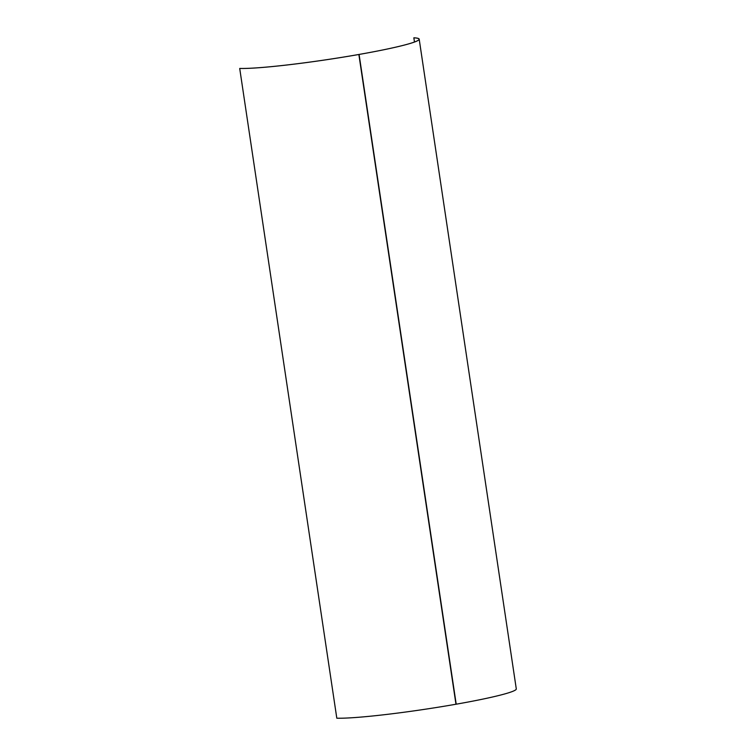 <?xml version="1.0" encoding="UTF-8"?>
<svg xmlns="http://www.w3.org/2000/svg" width="756" height="756" viewBox="0 0 756 756"><rect width="100%" height="100%" fill="white"/><g stroke="black" fill="none" stroke-linecap="round" stroke-linejoin="round"><path stroke-width="1.13" d="M413.844 37.819L413.957 37.8A94.207 6.634 -8.5 0 1 419.193 39.17L516.291 688.914A94.207 6.634 -8.5 0 1 456.199 704.195L359.053 54.441A94.084 6.624 -8.5 0 0 419.07 39.189A94.084 6.624 -8.5 0 0 413.844 37.819L414.468 42.024M359.053 54.441L359.091 54.441A94.207 6.634 -8.5 0 0 419.193 39.17M359.091 54.441L456.199 704.195M239.709 68.456L239.822 68.437A94.084 6.624 -8.5 0 0 358.826 54.479L358.864 54.489A94.207 6.634 -8.5 0 1 239.709 68.456L336.807 718.2A94.207 6.634 -8.5 0 0 455.972 704.233L358.864 54.489"/></g></svg>
